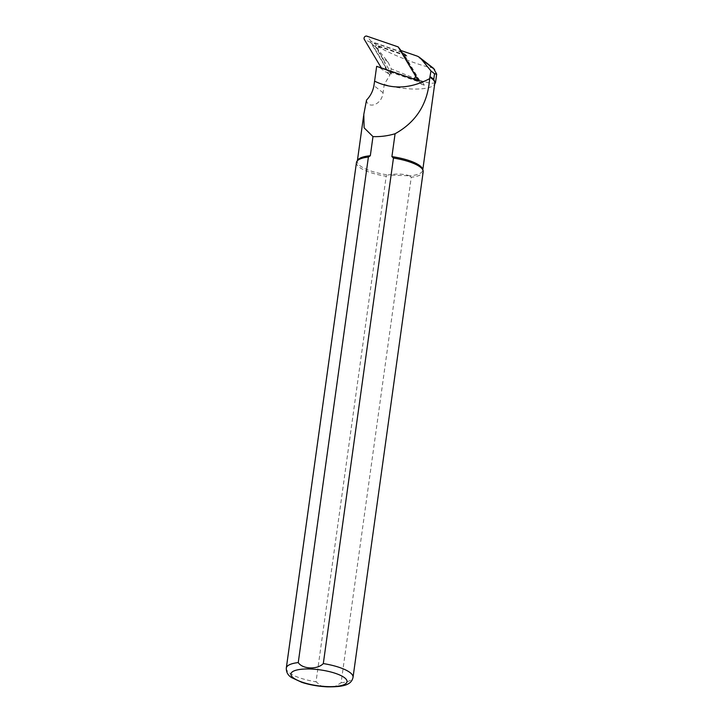 <?xml version="1.0" encoding="UTF-8"?>
<svg xmlns="http://www.w3.org/2000/svg" width="723" height="723" viewBox="0 0 723 723"><rect width="100%" height="100%" fill="white"/><g stroke="black" fill="none" stroke-linecap="round" stroke-linejoin="round"><path stroke-width="0.54" stroke-dasharray="3.62 2.71" d="M419.313 79.937L422.747 82.621A1.075 0.931 128 0 1 421.464 84.22L418.03 81.545A1.075 0.931 -52 0 0 419.313 79.937L403.551 53.52L402.169 52.445L419.467 81.437L418.373 80.66M422.747 82.621L424.284 85.187L419.467 81.437L380.235 67.953L385.052 71.713L391.685 73.99L384.446 61.862A22.91 19.729 128 0 1 385.133 71.116L385.052 71.713M424.284 85.187L421.464 84.22M391.685 73.99L388.251 71.315L418.03 81.545M376.692 47.845L382.657 57.831A22.91 19.729 128 0 1 384.446 61.862L375.49 46.868A1.075 0.931 128 0 1 376.782 45.26L406.561 55.49L406.977 56.204L377.984 46.236A1.075 0.931 -52 0 0 376.692 47.845L387.926 61.943L391.324 68.902L420.605 80.678L430.709 83.362L435.354 82.973M406.977 56.204L403.127 52.815L373.348 42.585A1.075 0.931 -52 0 0 372.065 44.184L388.251 71.315M400.253 50.285L402.169 52.445M433.511 68.314L431.73 67.637C421.301 66.082 396.837 56.719 380.063 47.863C378.518 47.14 377.84 47.474 378.012 48.875M366.534 100.081C366.923 108.884 381.482 105.874 383.091 92.779L384.256 84.383L389.986 74.903L391.324 68.902M376.656 66.326L380.235 67.953M384.256 84.383A33.014 9.354 -172.1 0 0 434.288 84.546A33.014 9.354 -172.1 0 0 434.794 83.281M356.457 162.53A33.692 9.544 -172.1 0 0 386.19 176.267L316.041 681.798L320.985 685.847L327.962 686.733L335.111 686.416L341.102 682.801L411.251 177.28A33.692 9.544 -172.1 0 0 423.19 171.794M357.804 160.018A33.014 9.354 -172.1 0 0 357.316 161.247A33.014 9.354 -172.1 0 0 388.115 174.966L386.19 176.267M411.251 177.28L409.706 175.834A33.014 9.354 -172.1 0 0 422.711 170.321A33.014 9.354 -172.1 0 0 422.584 169.001M409.706 175.834C403.633 173.827 396.439 173.538 388.115 174.966L409.706 175.834M406.561 55.49L403.127 52.815M402.277 52.201L371.369 41.591A0.578 0.497 128 0 0 370.673 42.449L387.483 70.61L418.391 81.22A0.578 0.497 -52 0 0 419.087 80.361L400.985 50.538M387.483 70.61L381.699 68.052M387.926 61.943L382.657 57.831M431.73 67.637L416.773 55.96M380.063 47.863L377.984 46.236M389.986 74.903L385.133 71.116M383.091 92.779L373.918 85.621M286.308 668.061A33.692 9.544 -172.1 0 0 316.041 681.798M341.102 682.801A33.692 9.544 -172.1 0 0 353.041 677.315M376.782 45.26L373.348 42.585M372.065 44.184L375.49 46.868M419.087 80.361L415.445 75.752M418.391 81.22L412.987 78.807M370.673 42.449L364.275 39.358M371.369 41.591L366.85 36.15M434.288 84.546L434.704 83.94M363.805 114.442L363.624 115.743M357.406 160.605L357.316 161.247M422.801 169.679L422.711 170.321"/><path stroke-width="1.08" d="M400.253 50.285L418.373 80.66L376.656 66.326L374.595 81.157C392.047 89.661 410.393 88.83 429.634 78.662L430.953 70.935L421.328 59.132A13.475 11.604 -52 0 0 419.72 57.551A13.475 11.604 -52 0 0 416.773 55.96L400.253 50.285M374.595 81.166L373.918 85.621C372.96 91.17 370.492 95.987 366.534 100.081L363.796 114.433L364.121 127.835L372.978 136.593L370.321 155.743A33.014 9.354 -172.1 0 0 357.804 160.018L356.954 161.274A33.692 9.544 -172.1 0 0 356.457 162.53L286.308 668.061C286.209 672.218 287.98 675.399 291.613 677.605L301.952 682.395C309.923 684.943 318.463 686.425 327.582 686.85C344.763 686.986 351.495 684.482 353.041 677.315A33.692 9.544 -172.1 0 0 323.308 663.578C317.388 669.823 302.458 669.227 298.256 662.575L368.396 157.045A33.692 9.544 -172.1 0 0 356.954 161.274M430.953 70.935L434.541 73.764L436.683 74.144L433.511 68.314M435.354 82.973L433.746 79.476A33.285 9.426 -172.1 0 0 430.149 76.737M422.801 169.679L434.794 83.281A33.014 9.354 -172.1 0 0 429.833 77.271M368.396 157.045L370.321 155.743M353.041 677.315L423.19 171.794A33.692 9.544 -172.1 0 0 423.054 170.447A33.692 9.544 -172.1 0 0 393.457 158.048L323.308 663.578M423.054 170.447L422.584 169.001A33.014 9.354 -172.1 0 0 391.911 156.611L393.457 158.048M429.634 78.662C427.853 103.588 416.331 121.943 395.083 133.737L391.911 156.611M395.083 133.737C387.763 135.924 380.397 136.873 372.978 136.593M415.201 75.436L398.174 46.905L366.85 36.15A2.16 1.853 128 0 0 364.275 39.358L381.31 67.881L412.625 78.644A2.16 1.853 -52 0 0 415.201 75.436L415.445 75.752M400.985 50.538L398.174 46.905M434.586 69.48L421.328 59.132M298.256 662.575A33.692 9.544 -172.1 0 0 286.308 668.061M327.085 686.588A28.296 8.016 -172.1 0 0 338.156 674.351A28.296 8.016 -172.1 0 0 291.649 672.48A28.296 8.016 -172.1 0 0 327.085 686.588M433.746 79.476L434.541 73.764M434.704 83.94L435.363 82.973M363.624 115.743L357.406 160.605M433.664 68.432L419.72 57.551M436.683 74.144L435.517 82.585"/></g></svg>
